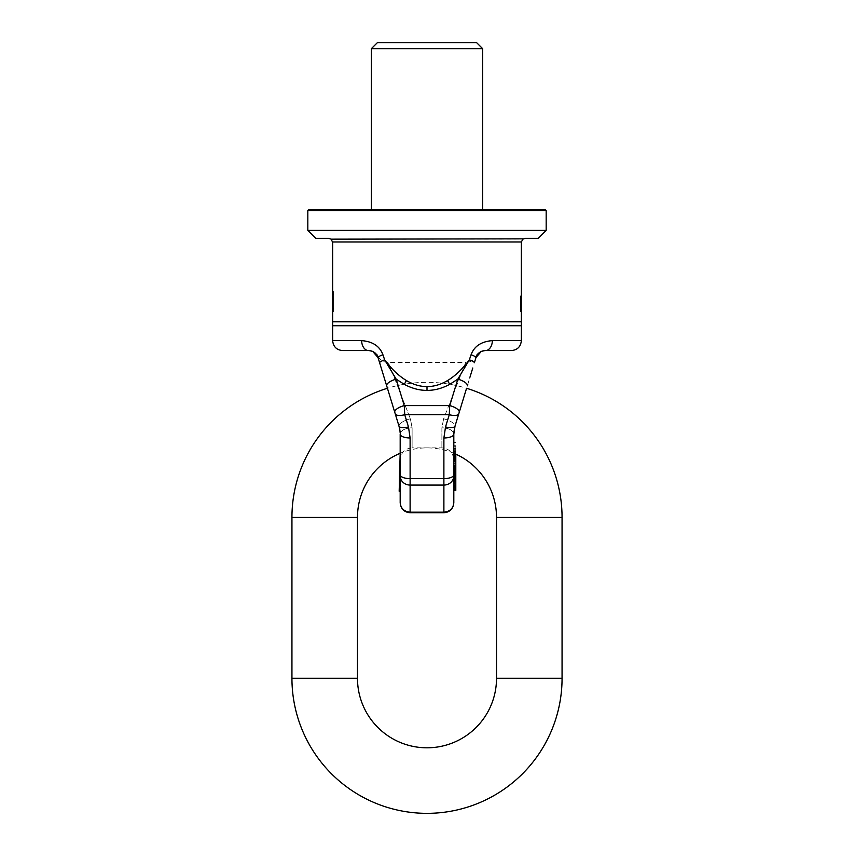 <?xml version="1.0" encoding="UTF-8"?>
<svg xmlns="http://www.w3.org/2000/svg" width="854" height="854" viewBox="0 0 854 854"><rect width="100%" height="100%" fill="white"/><g stroke="black" fill="none" stroke-linecap="round" stroke-linejoin="round"><path stroke-width="0.64" stroke-dasharray="4.27 3.2" d="M545.183 209.54L308.817 209.54M371.383 48.657L482.617 48.657M476.66 42.7L377.34 42.7M546.176 210.532L307.824 210.532M546.176 230.399L307.824 230.399M328.875 238.351L315.777 238.341M332.654 242.312L331.106 239.163L522.894 239.163L521.346 242.312L521.346 321.766L332.654 321.766L332.654 242.312M332.654 321.766L332.654 325.737L521.346 325.737L521.346 321.766M332.654 311.422L332.654 291.609L332.654 294.662L333.647 294.587L333.647 311.475L333.647 291.609L333.647 311.475L333.647 291.609L333.647 294.662L332.654 294.662L332.654 291.662L333.647 291.662L332.654 291.609L332.654 311.475L333.647 311.422L332.654 311.422L332.654 294.587L332.654 303.053L333.647 303.053L332.654 303.053L332.654 311.422M332.654 308.422L333.647 308.422L332.654 308.422M332.654 300.053L333.647 300.053L332.654 300.053M521.346 295.943L521.346 311.827L521.346 295.943L521.346 309.468L521.346 295.943L520.353 295.943L520.353 311.827L520.353 295.943L520.353 305.743L520.353 295.943L520.353 305.412L520.353 295.943L521.346 295.943L520.353 295.943M521.346 303.714L521.346 311.827L521.346 300.341L521.346 303.714L520.353 303.714M521.346 302.7L521.346 297.63L521.346 304.398L521.346 302.7L520.353 302.7L520.353 303.383L520.353 302.7L521.346 302.7L520.353 302.7M538.223 238.341L525.317 238.341M521.346 311.827L520.353 311.827L520.353 305.07L520.353 311.827L521.346 311.827M521.346 309.127L520.353 309.127L520.353 308.113L520.353 309.799L520.353 309.127L521.346 309.127L520.353 309.127M521.346 306.757L520.353 306.757L520.353 305.412L520.353 309.468L520.353 306.757L521.346 306.757L520.353 306.757M521.346 309.468L520.353 309.468M520.353 310.141L521.346 310.141L520.353 310.141M520.353 306.084L521.346 306.084L520.353 306.084M520.353 304.056L520.353 303.383L520.353 304.398L521.346 304.056L520.353 304.056M521.346 304.729L520.353 304.729M521.346 302.028L520.353 302.028M521.346 300.341L520.353 300.341L521.346 300.341M521.346 298.644L520.353 298.644M521.346 297.299L520.353 297.299L521.346 297.299M521.346 296.285L520.353 296.285M521.346 305.07L520.353 305.07L521.346 305.07M521.346 307.44L520.353 307.44M521.346 310.482L520.353 310.482L521.346 310.482M521.346 311.496L520.353 311.496L521.346 311.496M521.346 308.113L520.353 308.113M521.346 309.799L520.353 309.799L521.346 309.799M521.346 307.098L520.353 307.098M521.346 304.398L520.353 304.398M521.346 305.743L520.353 305.743L521.346 305.743M521.346 301.686L520.353 301.686L521.346 301.686M521.346 303.383L520.353 303.383L521.346 303.383M521.346 300.672L520.353 300.672L521.346 300.672M521.346 299.658L520.353 299.658L521.346 299.658M521.346 297.971L520.353 297.971L521.346 297.971M521.346 297.63L520.353 297.63M521.346 296.616L520.353 296.616M521.346 305.412L520.353 305.412L521.346 305.412M521.346 299.327L520.353 299.327M521.346 298.313L520.353 298.313M381.589 369.184L398.967 426.039A11.913 3.64 -17 0 1 410.368 418.759L388.356 362.48A11.913 11.913 163 0 1 377.746 355.979A9.928 9.928 90 0 0 368.896 350.567L368.544 350.567A9.928 6.875 90 0 1 361.669 340.629L332.654 340.629M342.582 350.567L368.885 350.567C367.444 350.023 376.561 351.314 377.746 355.979L378.044 357.591L377.746 355.979C376.561 351.314 367.444 350.023 368.885 350.567L369.451 350.61M378.044 357.591A9.928 9.928 0 0 0 377.287 355.776A9.928 9.928 0 0 1 378.044 357.591L378.044 357.591A9.928 1.516 163 0 1 382.902 354.688C379.752 346.201 372.686 341.515 361.669 340.629M377.105 355.456A9.928 9.928 0 0 0 376.166 354.122A9.928 9.928 0 0 1 377.105 355.456M376.144 354.09A9.928 9.928 0 0 0 375.066 353.001A9.928 9.928 0 0 1 376.144 354.09M458.363 415.129L455.033 426.039A11.913 3.64 17 0 0 443.632 418.759L465.643 362.48L388.356 362.48L410.368 418.759L412.108 427.843L412.108 447.891C404.86 448.596 400.889 452.567 400.184 459.804L400.184 434.163L400.184 459.804M395.637 415.129L398.967 426.039A11.913 3.64 163 0 1 410.368 418.759L412.108 427.843L412.108 447.891L441.892 447.891C449.14 448.596 453.111 452.567 453.816 459.804L453.816 434.163C453.816 467.768 453.816 467.768 453.816 434.163L454.574 427.715M383.659 375.952L384.823 379.752M386.125 384.022L393.374 407.732M453.816 453.271A69.516 69.516 0 0 0 400.184 453.271L400.184 434.163L399.426 427.715M399.555 428.27L399.992 430.928M410.112 512.774L410.112 512.176C404.07 511.599 400.761 508.429 400.184 502.686L400.184 474.824A9.928 3.8 180 0 0 410.112 478.624L410.112 437.963L408.468 426.936L404.732 414.713L404.262 405.586L396.181 379.155L404.23 384.321C411.841 388.399 419.421 390.417 427 390.395L427 386.595C420.147 386.616 413.283 384.599 406.397 380.521C398.765 375.931 391.516 369.024 384.652 359.812L382.902 354.688M400.184 474.45L399.192 474.45L399.192 491.263L400.184 491.263L400.184 471.408L400.184 474.45L399.192 474.45L399.192 491.221L400.184 491.263L400.184 471.408L399.192 471.408L399.192 474.45L399.192 471.451L400.184 471.451L400.184 474.45L399.192 474.386L400.184 474.386L400.184 488.285L400.184 482.841L399.192 482.841L400.184 482.841L400.184 474.386M400.163 433.031L398.967 426.039L400.184 434.163A9.928 3.8 180 0 0 410.112 437.963M400.184 488.21L399.192 488.285L400.184 488.21L400.184 491.221L400.184 488.21L399.192 488.21L400.184 488.21M427 325.737L332.654 325.737L427 325.737M471.077 373.54L467.309 385.859A9.928 3.662 17 0 0 457.819 379.155L469.348 359.812L471.098 354.688C474.248 346.201 481.314 341.515 492.331 340.629L521.346 340.629M474.386 362.715A9.928 1.441 17 0 0 469.348 359.812C462.484 369.024 455.235 375.931 447.603 380.521C440.717 384.599 433.853 386.616 427 386.595M400.184 475.891A9.928 9.17 180 0 0 410.112 485.072L410.112 512.176L443.888 512.176C449.93 511.599 453.239 508.429 453.816 502.686L453.816 434.163A9.928 3.8 -0 0 1 443.888 437.963L445.532 426.936L449.268 414.713L449.738 405.586L457.819 379.155L449.77 384.321C442.158 388.399 434.579 390.417 427 390.395M386.211 384.289L386.691 385.859A9.928 3.662 163 0 1 396.181 379.155L384.652 359.812A9.928 1.441 163 0 0 379.614 362.715L381.621 369.302M394.772 412.29L387.428 388.271A135.06 135.06 0 0 1 466.572 388.271L459.228 412.29A9.928 3.662 17 0 0 449.738 405.586L404.262 405.586A9.928 3.662 163 0 0 394.772 412.29L395.231 413.816A9.928 3.662 163 0 0 404.732 414.713L449.268 414.713A9.928 3.662 17 0 0 458.769 413.816L459.228 412.29M408.468 426.936A9.928 3.662 163 0 1 398.967 426.039L395.231 413.816M385.464 381.845L383.713 376.123M379.454 362.213L378.557 359.267M453.816 445.777L453.816 455.972L453.816 440.984L453.816 445.777L455.801 445.777L455.801 454.136M453.816 462.921L453.816 454.168L453.816 462.921L455.801 462.921L455.801 469.252L455.801 462.921M453.816 486.524L453.816 461.235L453.816 489.972L453.816 475.005L453.816 486.812L453.816 485.392L455.801 485.392L455.801 481.389L455.801 485.392M453.816 490.025L453.816 479.457L453.816 490.025M453.816 475.763L453.816 473.831M453.816 451.382L453.816 446.738L453.816 454.509L453.816 451.382L455.801 451.382L455.801 446.738L455.801 454.328L455.801 445.777M453.816 472.177L453.816 463.679L453.816 472.177L455.801 472.177L455.801 475.571L455.801 463.679L455.801 472.177M460.626 407.732L455.033 426.039A11.913 3.64 -163 0 0 443.632 418.759L465.643 362.48A11.913 11.913 17 0 0 476.254 355.979L475.956 357.591A9.928 9.928 0 0 1 476.713 355.776A9.928 9.928 0 0 0 475.956 357.591A9.928 1.516 17 0 0 471.098 354.688M474.546 362.213L475.443 359.267M470.671 374.885L469.625 378.29L470.671 374.885M454.445 428.27L454.008 430.928M443.632 418.759L441.892 427.843L441.892 447.891L441.892 427.843L443.632 418.759M511.418 350.567L485.104 350.567C486.556 350.023 477.439 351.314 476.254 355.979C477.439 351.314 486.556 350.023 485.115 350.567A9.928 9.928 90 0 0 476.254 355.979L475.956 357.591M476.895 355.456A9.928 9.928 0 0 1 477.834 354.122A9.928 9.928 0 0 0 476.895 355.456M477.856 354.09A9.928 9.928 0 0 1 478.934 353.001A9.928 9.928 0 0 0 477.856 354.09M484.709 350.588L485.456 350.567A9.928 6.875 90 0 0 492.331 340.629M481.197 351.517L481.816 351.25M454.659 427.363L458.769 413.816M455.033 426.039L453.816 434.163A11.913 6.32 0 0 0 441.892 427.843A11.913 6.32 180 0 1 453.816 434.163L455.033 426.039A9.928 3.662 17 0 1 445.532 426.936M453.816 449.941L455.801 449.941M453.816 442.457L455.801 442.457M453.816 440.984L455.801 440.984M453.816 448.435L455.801 448.435M453.816 455.876L455.801 455.876L453.816 455.385L455.801 455.374L455.801 454.307L453.816 454.328L455.801 454.509L455.801 451.382M453.816 455.972L455.801 455.876M453.816 455.737L455.801 455.972M453.816 455.107L455.801 455.107L455.801 455.737M453.816 454.392L455.801 454.392L455.801 455.107M453.816 453.015L455.801 453.015M455.801 490.506L455.801 454.392M453.816 451.723L455.801 451.723M453.816 450.282L455.801 450.282M453.816 448.574L455.801 448.574M455.801 462.975L455.801 456.057L455.801 462.975L453.816 462.975M455.801 455.833L453.816 455.833M455.801 475.571L453.816 475.582L455.801 475.571M455.801 475.443L455.801 489.972L455.801 475.005L455.801 481.09L455.801 475.454L453.816 475.443L455.801 475.454M455.801 479.724L455.801 490.281L455.801 479.724L453.816 479.724M455.801 479.457L455.801 490.025L455.801 479.457L453.816 479.457M455.801 482.734L453.816 482.723M455.801 476.991L455.801 481.015L455.801 476.991L453.816 476.991M455.801 475.432L455.801 470.084L455.801 475.432L453.816 475.39L455.801 475.432M453.816 446.738L455.801 446.738M453.816 452.268L455.801 452.268M453.816 453.079L455.801 453.079M453.816 453.794L455.801 453.794M453.816 454.275L455.801 454.275M453.816 454.509L455.801 454.509M453.816 453.762L455.801 453.762M453.816 449.108L455.801 449.108M453.816 469.252L455.801 469.252M453.816 461.694L455.801 461.672M453.816 454.574L455.801 454.574M453.816 456.634L455.801 456.634M453.816 456.036L455.801 456.036L453.816 456.057M453.816 456.687L455.801 456.687M453.816 457.53L455.801 457.53M453.816 458.577L455.801 458.577M453.816 459.612L455.801 459.612M453.816 460.637L455.801 460.637M453.816 468.003L455.801 468.003M453.816 476.617L455.801 476.617L453.816 476.649M453.816 472.646L455.801 472.646M453.816 477.194L455.801 477.194M453.816 477.375L455.801 477.375M453.816 477.066L455.801 477.066M453.816 476.425L455.801 476.425L453.816 476.425M453.816 475.368L455.801 475.368M453.816 471.728L455.801 471.728M453.816 470.351L455.801 470.351L453.816 470.34M453.816 469.049L455.801 469.049M453.816 475.155L455.801 475.155L453.816 475.134M453.816 463.679L455.801 463.679M453.816 466.658L455.801 466.658M453.816 467.554L455.801 467.554M453.816 468.536L455.801 468.536M453.816 469.604L455.801 469.604M453.816 470.735L455.801 470.735M453.816 474.376L455.801 474.376M453.816 475.187L455.801 475.187M453.816 489.972L455.801 489.972M453.816 475.005L455.801 475.005M453.816 487.805L455.801 487.805M453.816 488.125L455.801 488.125M453.816 476.97L455.801 476.97M453.816 489.641L455.801 489.641M453.816 487.57L455.801 487.57M453.816 476.521L455.801 476.521M453.816 476.158L455.801 476.158M453.816 476.244L455.801 476.244M453.816 480.087L455.801 480.087M453.816 480.226L455.801 480.226M453.816 479.649L455.801 479.649L453.816 479.606M453.816 478.283L455.801 478.283M453.816 477.354L455.801 477.354M453.816 475.924L455.801 475.924M453.816 474.216L455.801 474.216L453.816 474.248M453.816 473.66L455.801 473.66M453.816 473.746L455.801 473.746M453.816 475.539L455.801 475.539M453.816 481.923L455.801 481.923M453.816 481.144L455.801 481.144M453.816 486.812L455.801 486.812M453.816 482.809L455.801 482.809M453.816 481.389L455.801 481.389L453.816 481.378M453.816 481.453L455.801 481.453M453.816 481.869L455.801 481.869M453.816 482.659L455.801 482.659M453.816 483.225L455.801 483.225M453.816 484.165L455.801 484.165M453.816 484.88L455.801 484.88M453.816 477.514L455.801 477.514M453.816 478.443L455.801 478.443M453.816 479.169L455.801 479.169M453.816 479.67L455.801 479.67M453.816 481.09L455.801 481.09M453.816 476.799L455.801 476.799M443.888 512.774L443.888 485.072A9.928 9.17 0 0 0 453.816 475.891L455.801 475.87M453.816 468.75L455.801 468.75M453.816 469.913L455.801 469.913M453.816 470.821L455.801 470.821M453.816 471.867L455.801 471.867M453.816 473.436L455.801 473.436M453.816 474.76L455.801 474.76M453.816 476.212L455.801 476.212M453.816 480.183L455.801 480.183M453.816 482.179L455.801 482.179M453.816 477.909L455.801 477.909M453.816 478.827L455.801 478.827M453.816 480.77L455.801 480.77M453.816 481.015L455.801 481.015M453.816 480.877L455.801 480.877M453.816 480.343L455.801 480.343M453.816 479.414L455.801 479.414M453.816 473.191L455.801 473.191M453.816 472.283L455.801 472.283M453.816 471.493L455.801 471.493M453.816 470.084L455.801 470.084M453.816 470.234L455.801 470.234M453.816 470.896L455.801 470.896M453.816 473.009L455.801 473.009M453.816 474.173L455.801 474.173M372.803 351.517L372.184 351.25M369.291 350.588L368.544 350.567M399.192 490.783L399.192 471.408L400.184 471.451M400.184 479.841L399.192 479.841L400.184 479.841M332.644 241.97L521.356 241.97M449.77 384.321A9.928 1.921 -118.4 0 1 447.603 380.521M404.23 384.321A9.928 1.921 -61.6 0 0 406.397 380.521M453.816 474.824A9.928 3.8 0 0 1 443.888 478.624L443.888 485.072L410.112 485.072L410.112 478.624L443.888 478.624L443.888 437.963M485.456 350.567L484.549 350.61M400.184 434.163A11.913 6.32 180 0 1 412.108 427.843A11.913 6.32 0 0 0 400.184 434.163M357.484 678.289L291.94 678.289M496.516 678.289L562.06 678.289M496.516 517.407L562.06 517.407M357.484 517.407L291.94 517.407M333.647 291.609L332.654 291.609L333.647 291.609M333.647 311.475L332.654 311.475L333.647 311.475M333.647 294.587L332.654 294.587L333.647 294.587M333.647 308.497L332.654 308.497L333.647 308.497M376.966 354.079L379.464 358.499M477.034 354.079L474.546 358.488M398.967 426.039L399.384 427.523M399.821 429.679L400.046 431.355M467.832 384.183L469.935 377.265M400.184 491.263L399.192 491.263"/><path stroke-width="1.28" d="M307.824 210.532L308.817 209.54L545.183 209.54L546.176 210.532L307.824 210.532L307.824 230.399L546.176 230.399L546.176 210.532M482.617 209.54L482.617 48.657L371.383 48.657L371.383 209.54M371.383 48.657L377.34 42.7L476.66 42.7L482.617 48.657M307.824 230.399L315.777 238.341L328.683 238.341L331.074 239.141M523.385 238.842L331.106 239.163L332.654 242.312L332.654 321.766L521.346 321.766L521.356 241.97L522.894 239.163L525.114 238.351M521.346 321.766L521.346 325.737L332.654 325.737L332.654 321.766M525.317 238.341L538.223 238.341L546.176 230.399M399.992 430.928L398.967 426.039A11.913 3.64 163 0 1 398.967 426.029L378.044 357.591C376.635 353.342 373.465 351.005 368.544 350.567A9.928 9.928 0 0 1 375.066 353.001A9.928 9.928 0 0 0 368.544 350.567L342.582 350.567C336.551 349.98 333.241 346.66 332.654 340.629L361.669 340.629C372.686 341.515 379.752 346.201 382.902 354.688L384.652 359.812C391.516 369.024 398.765 375.931 406.397 380.521C413.283 384.599 420.147 386.616 427 386.595L427 390.395C419.421 390.417 411.841 388.399 404.23 384.321A9.928 1.921 118.4 0 0 406.397 380.521M378.557 359.267L378.044 357.591A9.928 1.516 -17 0 1 382.902 354.688M400.184 474.45L400.184 502.686C400.761 508.429 404.07 511.599 410.112 512.176L443.888 512.176C449.93 511.599 453.239 508.429 453.816 502.686L453.816 434.163L455.033 426.039L466.572 388.271A135.06 135.06 0 0 1 562.06 517.407L562.06 678.289A135.06 135.06 0 0 1 427 813.35A135.06 135.06 0 0 1 291.94 678.289L291.94 517.407A135.06 135.06 0 0 1 387.428 388.271L386.691 385.859A9.928 3.662 -17 0 1 396.181 379.155L384.652 359.812A9.928 1.441 -17 0 0 379.614 362.715L379.454 362.213M381.589 369.184L383.659 375.952M384.823 379.752L386.125 384.022M393.374 407.732L395.637 415.129M399.426 427.715L399.555 428.27M400.184 474.386L400.184 471.451M399.192 490.783L400.184 453.271A69.516 69.516 0 0 0 357.484 517.407L357.484 678.289A69.516 69.516 0 0 0 427 747.805A69.516 69.516 0 0 0 496.516 678.289L496.516 517.407A69.516 69.516 0 0 0 453.816 453.271M400.184 502.686C400.729 508.77 404.038 512.133 410.112 512.774L410.112 478.624A9.928 3.8 0 0 1 400.184 474.824L400.184 434.163A9.928 3.8 0 0 0 410.112 437.963L408.468 426.936L404.732 414.713L404.262 405.586L396.181 379.155L404.23 384.321M398.967 426.039A9.928 3.662 -17 0 0 408.468 426.936M368.885 350.567L368.544 350.567A9.928 6.875 -90 0 1 361.669 340.629M467.821 384.183L467.309 385.859A9.928 3.662 -163 0 0 457.819 379.155L469.348 359.812C462.484 369.024 455.235 375.931 447.603 380.521C440.717 384.599 433.853 386.616 427 386.595M475.443 359.267L474.386 362.715A9.928 1.441 -163 0 0 469.348 359.812L471.098 354.688C474.248 346.201 481.314 341.515 492.331 340.629A9.928 6.875 -90 0 1 485.456 350.567L511.418 350.567C517.449 349.98 520.759 346.66 521.346 340.629L492.331 340.629M386.211 384.289L385.464 381.845M383.713 376.123L381.621 369.302M455.801 454.136L455.801 489.95L453.816 489.95L455.801 490.506L453.816 490.506M455.801 485.371L453.816 485.371L453.816 486.524L455.801 486.524M455.801 473.831L453.816 473.831L453.816 475.763L455.801 475.763M454.008 430.928L453.816 434.163A9.928 3.8 180 0 1 443.888 437.963L445.532 426.936L449.268 414.713L449.738 405.586L457.819 379.155L449.77 384.321C442.158 388.399 434.579 390.417 427 390.395M481.197 351.517L475.956 357.591L474.546 362.213L475.956 357.591C477.365 353.342 480.535 351.005 485.456 350.567L484.549 350.61M472.774 367.989L470.671 374.885L472.774 367.989M460.626 407.732L458.363 415.129M454.574 427.715L454.445 428.27M455.033 426.039A11.913 3.64 17 0 0 455.033 426.029A9.928 3.662 -163 0 1 445.532 426.936M478.934 353.001A9.928 9.928 0 0 1 485.456 350.567A9.928 9.928 0 0 0 478.934 353.001M481.816 351.25L484.709 350.588M475.956 357.591A9.928 1.516 -163 0 0 471.098 354.688M455.801 454.168L453.816 454.189L455.801 454.168M455.801 468.366L453.816 468.376L455.801 468.366M453.816 460.455L455.801 460.455M453.816 458.801L455.801 458.801M453.816 457.552L455.801 457.552M453.816 456.303L455.801 456.303M453.816 455.47L455.801 455.47M453.816 454.627L455.801 454.627M453.816 467.416L455.801 467.416M453.816 466.263L455.801 466.263M453.816 465.195L455.801 465.195M453.816 461.235L455.801 461.235M453.816 490.442L455.801 490.442M453.816 490.281L455.801 490.281M453.816 490.025L455.801 490.025M453.816 488.968L455.801 488.968M453.816 487.186L455.801 487.186M453.816 483.994L455.801 483.994M453.816 483.065L455.801 483.065M453.816 469.86L455.801 469.86M453.816 468.921L455.801 468.921M453.816 482.734L455.801 482.734M453.816 482.361L455.801 482.361M453.816 481.197L455.801 481.197M453.816 480.29L455.801 480.29M453.816 479.243L455.801 479.243M453.816 477.664L455.801 477.664M453.816 476.212L455.801 476.212M378.044 357.591L372.803 351.517M372.184 351.25L369.291 350.588M521.356 241.97L332.644 241.97M400.184 475.891A9.928 9.17 0 0 0 410.112 485.072L443.888 485.072L443.888 437.963M453.816 475.891A9.928 9.17 180 0 1 443.888 485.072L443.888 512.774L410.112 512.774M410.112 437.963L410.112 478.624L443.888 478.624A9.928 3.8 180 0 0 453.816 474.824M395.231 413.816L395.231 413.816A9.928 3.662 -17 0 0 404.732 414.713L449.268 414.713A9.928 3.662 -163 0 0 458.769 413.816L458.769 413.816M394.772 412.29A9.928 3.662 -17 0 1 404.262 405.586L449.738 405.586A9.928 3.662 -163 0 1 459.228 412.29M449.77 384.321A9.928 1.921 61.6 0 1 447.603 380.521M291.94 517.407L357.484 517.407M291.94 678.289L357.484 678.289M562.06 678.289L496.516 678.289M562.06 517.407L496.516 517.407M368.544 350.567L369.451 350.61L368.544 350.567M332.654 340.629L332.654 325.737M521.346 325.737L521.346 340.629M453.816 502.686C453.271 508.77 449.962 512.133 443.888 512.774M453.816 434.152L454.659 427.363M399.384 427.523L399.821 429.679M400.046 431.355L400.163 433.031M469.935 377.265L471.077 373.54M400.184 491.263L399.192 491.263"/></g></svg>
